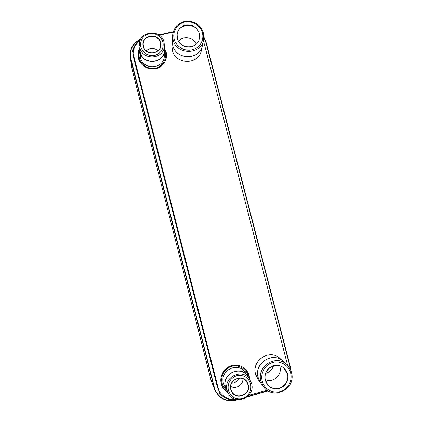 <?xml version="1.0" encoding="UTF-8"?>
<svg xmlns="http://www.w3.org/2000/svg" width="422" height="422" viewBox="0 0 422 422"><rect width="100%" height="100%" fill="white"/><g stroke="black" fill="none" stroke-linecap="round" stroke-linejoin="round"><path stroke-width="0.63" d="M231.657 383.197L233.53 382.838C236.188 382.047 238.293 380.475 239.844 378.123M265.681 373.354L266.029 373.259C269.769 372.067 272.274 369.566 273.54 365.763M237.517 399.75L235.903 400.225C226.187 402.161 219.129 398.653 214.719 389.691L130.562 58.996L132.133 69.514L130.224 57.308C129.512 48.825 133.03 42.759 140.774 39.109M132.133 69.514L210.863 379.557L214.719 389.691C219.134 398.663 226.197 402.177 235.903 400.225L235.851 399.95C226.814 402.762 216.544 396.801 214.381 387.454L130.894 58.806C129.343 50.255 132.381 43.888 140.004 39.694M135.077 45.022L132.825 49.363L132.545 51.468L218.897 390.825C222.515 396.316 227.579 399.265 234.078 399.66L235.413 399.281M287.688 365.547L203.425 40.581M248.674 395.477L267.073 390.202M140.289 40.143C135.942 43.492 133.542 47.892 133.083 53.346L218.897 390.825M173.11 32.156L159.215 35.211M140.157 39.584L135.182 44.853L140.642 39.367M133.083 53.346L132.545 51.458M219.371 392.935L220.732 395.013L227.627 399.022L229.447 399.544M234.078 399.66L232.047 400.077L229.921 399.671L232.047 400.077M201.336 50.466C198.978 65.072 175.383 64.993 172.345 50.276L171.918 45.745L172.25 40.617L172.688 45.259C175.805 60.351 199.996 60.446 202.407 45.481L201.336 50.466M202.581 44.521L202.407 45.481M172.345 39.642L172.25 40.617M203.552 39.984L202.375 45.471C199.97 60.409 175.832 60.309 172.719 45.254L172.281 40.617L172.651 34.979L173.099 39.737C176.296 55.198 201.088 55.314 203.552 39.984L203.399 33.037C200.682 25.241 195.154 21.264 186.819 21.1C178.596 22.271 173.875 26.897 172.651 34.979M202.412 32.869C200.54 25.425 192.279 20.367 184.746 22.065C177.187 23.658 172.223 31.645 174.202 39.109C176.069 46.599 184.409 51.674 191.947 49.928C199.511 48.287 204.401 40.29 202.412 32.869M177.24 38.439C179.656 44.896 184.303 47.728 191.171 46.937C197.665 44.743 200.408 40.275 199.4 33.538C196.995 27.113 192.369 24.281 185.516 25.046C179.012 27.208 176.254 31.671 177.24 38.439M177.451 38.471C179.767 49.659 197.765 49.58 199.326 38.428L199.173 33.665C196.736 21.928 177.604 22.893 177.145 34.831L177.451 38.471M196.267 44.046C193.424 37.199 183.164 35.532 178.553 41.192M258.248 379.758L255.621 374.303C251.312 360.24 270.022 348.366 280.176 358.589L283.304 361.432C272.892 350.951 253.706 363.142 258.132 377.569L260.822 383.165L258.248 379.758M261.466 383.962L260.822 383.165M284.032 362.139L283.304 361.432M263.692 386.9L260.849 383.15L258.164 377.558C253.743 363.157 272.892 350.998 283.283 361.459L286.728 364.592C276.051 353.842 256.386 366.354 260.923 381.156L263.692 386.9C273.245 400.847 296.508 388.62 291.449 372.462C290.621 369.361 289.049 366.734 286.728 364.592M290.631 373.006C288.669 365.209 280.277 360.272 272.691 362.472C265.074 364.555 260.137 373.285 262.204 381.103C264.161 388.947 272.633 393.895 280.224 391.642C287.846 389.511 292.704 380.765 290.631 373.006M265.264 380.227C267.77 386.953 272.485 389.712 279.417 388.509C285.952 385.845 288.68 380.966 287.593 373.871C285.103 367.182 280.403 364.423 273.493 365.594C266.947 368.227 264.204 373.106 265.264 380.227M265.443 380.116L267.611 384.468C274.606 394.137 290.9 385.323 287.329 373.881L284.154 368.438C276.589 360.409 262.136 369.371 265.443 380.116M279.659 365.816L279.902 366.623C282.455 374.979 273.066 383.424 265.338 379.663M164.295 55.831C164.575 68.986 143.258 70.849 140.573 57.83L140.041 52.27C142.805 65.663 164.744 63.764 164.459 50.229L164.295 55.831M164.348 48.245L164.459 50.229M139.703 48.467L139.724 50.461M164.422 45.581L164.295 50.213C164.585 63.574 142.931 65.452 140.204 52.233L139.766 47.633C142.557 61.158 164.722 59.249 164.422 45.581L164.047 42.258C161.067 27.973 137.435 31.297 139.445 45.798M162.976 42.11C160.597 35.728 155.987 32.916 149.14 33.686C142.631 35.844 139.856 40.285 140.816 47.016C143.206 53.436 147.837 56.247 154.705 55.451C161.199 53.262 163.958 48.815 162.976 42.11M143.274 46.473C145.653 57.482 163.757 53.43 160.539 42.654C158.187 31.697 140.088 35.654 143.274 46.473M143.501 46.499C145.453 55.952 160.961 54.485 160.582 44.922L160.318 42.78C158.276 32.963 142.061 35.105 143.264 45.07L143.501 46.499M158.023 50.793C153.988 47.591 150.058 47.628 146.228 50.904M224.235 385.333L223.412 383.049C219.54 370.326 238.182 361.264 245.129 372.399L247.698 376.097C240.545 364.624 221.355 373.971 225.343 387.079L226.192 389.432L224.235 385.333M227.242 391.236L226.192 389.432M248.737 377.896L247.698 376.097M227.97 392.761L225.506 387.032C221.571 374.092 240.519 364.877 247.566 376.208L249.692 379.267C242.471 367.662 223.074 377.115 227.105 390.366L227.97 392.761C233.851 406.544 255.954 397.693 251.575 383.403L249.692 379.267M250.668 383.967C248.205 377.321 243.52 374.583 236.61 375.759C230.059 378.386 227.3 383.245 228.334 390.329C230.808 397.012 235.508 399.75 242.439 398.547C248.975 395.883 251.718 391.025 250.668 383.967M230.808 389.622C233.313 401.174 251.565 395.926 248.21 384.669C245.725 373.175 227.49 378.318 230.808 389.622M231.003 389.506L231.699 391.358C235.935 400.678 250.953 394.464 247.951 384.679L246.77 381.994C241.89 373.718 228.17 380.217 231.003 389.506M242.977 378.808C243.188 384.943 235.93 389.464 230.76 386.383M138.268 56.886L138.732 51.748M203.884 37.083L206.094 42.121M203.868 37.542L205.799 42.105L289.835 366.053L290.389 369.535M203.884 37.062L206.105 42.137L205.799 42.105M290.695 370.226L290.104 365.9L206.105 42.137L290.104 365.9L289.835 366.053M290.104 365.916L290.684 370.205M267.907 390.761L247.566 396.59M236.906 399.65L235.851 399.95M268.207 390.946L247.086 397.002M214.381 387.454L213.996 387.47L210.863 379.557M140.79 39.082C133.035 42.733 129.512 48.804 130.224 57.308L130.562 58.996L130.894 58.806M159.041 35.084L173.157 31.982M158.788 34.915L173.226 31.74L158.762 34.899M218.712 390.329L217.23 386.647L133.721 58.173L133.294 54.401M218.295 388.699L217.594 386.615L217.23 386.647M134.154 57.793L217.794 386.716M133.684 55.941L134.043 58.014L133.721 58.173M164.358 47.929L166.115 51.99C168.04 59.254 163.203 67.103 155.76 68.728C148.349 70.458 140.173 65.51 138.369 58.183C137.519 54.649 137.957 51.305 139.671 48.15M227.954 392.724C224.546 390.672 222.31 387.686 221.249 383.777C219.245 376.144 224.129 367.615 231.62 365.573C239.084 363.426 247.308 368.242 249.202 375.854L249.671 379.236M164.416 48.831L165.767 52.186L166.178 56.036C166.358 71.186 141.818 73.217 138.727 58.22L138.384 56.316C138.131 53.763 138.558 51.347 139.671 49.057M138.39 56.374C138.152 53.852 138.58 51.463 139.671 49.205M164.427 48.978L165.762 52.302L166.178 56.089M164.438 50.84L165.065 52.692C166.838 59.391 162.375 66.639 155.507 68.137C148.671 69.735 141.127 65.167 139.46 58.405C138.843 55.915 138.954 53.467 139.787 51.073M227.622 392.022C225.337 390.55 223.607 388.567 222.436 386.072L221.561 383.603C217.114 368.955 238.451 358.426 246.596 371.123L248.801 375.875L249.228 378.603M246.564 371.086L248.748 375.796L249.175 378.523M227.579 391.933C225.311 390.471 223.591 388.504 222.42 386.03M226.582 390.181C224.372 388.324 222.895 385.982 222.146 383.144C220.3 376.107 224.805 368.232 231.715 366.354C238.604 364.365 246.195 368.812 247.941 375.838L248.152 376.799M135.182 44.853L132.619 51.611M219.345 392.692C222.109 396.221 225.633 398.547 229.921 399.671M221.223 383.297L220.785 380.396M242.544 366.961L246.506 370.685M268.223 390.951L247.06 397.023M237.554 399.75L235.903 400.225M166.178 56.036C166.373 71.16 141.803 73.196 138.727 58.215L138.384 56.316M222.436 386.072L221.561 383.598C217.108 368.97 238.467 358.431 246.596 371.123"/></g></svg>
